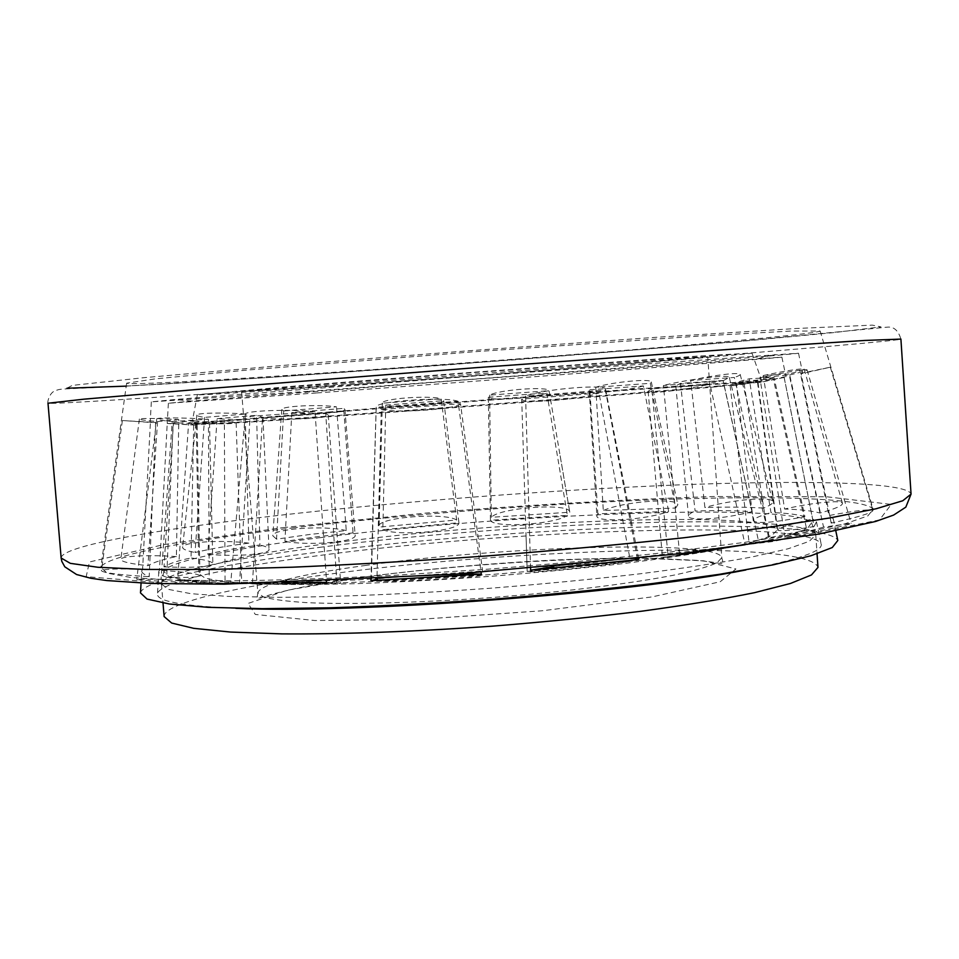 <?xml version="1.0" encoding="UTF-8"?>
<svg xmlns="http://www.w3.org/2000/svg" width="959" height="959" viewBox="0 0 959 959"><rect width="100%" height="100%" fill="white"/><g stroke="black" fill="none" stroke-linecap="round" stroke-linejoin="round"><path stroke-width="0.72" stroke-dasharray="4.79 3.6" d="M329.872 386.369C492.087 374.861 746.078 355.046 751.988 353.104L697.637 356.089L474.525 372.128L294.593 386.081L197.338 394.808C198.945 395.348 254.998 391.692 329.872 386.369M328.218 412.058C494.329 398.668 754.373 380.052 761.937 381.43L720.365 385.83C626.994 394.341 327.079 416.889 233.493 422.439L191.74 424.31C193.718 423.291 251.474 418.22 328.218 412.058M350.646 384.619C489.006 374.825 707.059 357.779 707.718 356.484L660.188 359.134L474.549 372.488L289.007 387.04L241.608 391.524L350.646 384.619M164.133 616.577C163.366 603.631 231.982 587.519 321.709 575.232C511.075 548.248 810.115 539.114 817.979 567.416M319.503 547.373C506.124 522.859 797.708 511.459 815.426 533.767L815.773 534.906L809.204 541.332L788.07 548.788L752.036 556.963C720.832 562.681 683.204 568.327 639.185 573.902C592.278 579.284 542.806 584.055 490.768 588.215C412.658 593.849 338.311 596.989 278.745 597.313L227.774 596.39L190.913 593.681L168.904 589.473L161.448 584.115L161.627 582.928C165.847 572.139 232.917 558.402 319.503 547.373M320.126 537.687C505.273 514.024 794.627 502.06 811.53 522.679L807.358 528.613L788.094 535.661L753.223 543.549L703.355 551.904L640.408 560.224C592.938 565.594 542.71 570.401 489.749 574.621C436.741 578.373 386.369 581.13 338.623 582.916L275.149 584.103L224.598 583.3L188.935 580.71L168.832 576.623L163.809 571.372C167.861 561.399 234.248 548.332 320.126 537.687M336.189 542.506C504.566 520.485 770.221 510.26 777.186 530.063L771.755 535.578L753.175 542.003L721.24 549.099C693.561 554.05 660.212 558.965 621.204 563.82C579.68 568.519 535.901 572.703 489.881 576.383C443.825 579.632 399.915 582.041 358.163 583.599C318.868 584.63 285.159 584.762 257.036 583.995L224.406 581.765L205.07 578.181L198.873 573.542C199.256 564.515 257.863 552.396 336.189 542.506M330.316 412.478C494.928 399.172 753.426 380.711 757.526 382.413L716.289 386.801C624.129 395.228 330.052 417.345 237.676 422.787L196.235 424.621C196.715 423.698 253.835 418.627 330.316 412.478M297.961 374.753C400.323 367.956 525.017 358.63 630.063 349.939C734.079 341.332 817.164 333.372 820.149 331.023L791.091 331.059L699.099 336.094L472.991 351.833L247.074 370.078L155.37 378.865L126.636 383.168C128.518 385.015 202.984 381.059 297.961 374.753M292.687 527.918C404.962 514.563 540.325 504.086 656.16 499.711C770.736 495.479 865.486 497.829 873.205 509.337L867.799 515.93L844.879 523.854L803.606 532.808L744.424 542.398L669.466 552.06C612.777 558.366 552.732 564.036 489.33 569.071L395.899 575.208C335.578 578.301 281.311 580.171 233.121 580.842L173.171 580.207L131.011 577.522L107.168 573.122L100.839 567.416C105.022 555.764 188.647 540.337 292.687 527.918M309.349 391.272C497.277 377.702 790.971 355.034 798.511 353.2L474.813 376L174.874 399.507L151.342 401.857L309.349 391.272M283.684 410.967L336.501 406.808C318.963 404.254 281.167 406.101 281.79 409.553L283.684 410.967L276.54 539.15L310.392 534.379L346.271 530.567L336.501 406.808M140.494 592.914C142.663 580.698 216.302 565.223 310.524 553.079C412.538 539.965 537.16 530.243 642.902 527.042C747.612 523.986 832.268 527.989 837.806 540.48M763.4 508.09C745.922 507.011 726.419 506.832 704.913 507.563L690.708 380.459L734.342 377.45L763.4 508.09C770.089 505.525 773.218 503.367 772.786 501.617C772.163 496.055 729.655 499.903 704.913 507.563M820.005 513.029L789.005 373.95L763.22 375.532L784.618 509.049C810.834 502.828 841.798 499.663 842.47 503.319C842.685 505.621 835.193 508.857 820.005 513.029C811.338 510.739 799.542 509.409 784.618 509.049M141.752 570.773L142.579 569.37L150.407 422.439L122.392 420.533L155.646 422.463L149.22 576.695C143.898 574.525 141.405 572.547 141.752 570.773L141.057 583.072M155.646 422.463L150.407 422.439M208.427 419.215L209.254 583.036L161.052 579.236L172.224 421.552C162.347 420.617 157.192 419.766 156.761 418.999C155.658 417.453 183.804 417.549 208.427 419.215L172.224 421.552M831.189 523.123L801.125 373.77L802.707 373.171L800.453 373.411L828.876 515.57C854.901 510.656 869.609 508.965 872.99 510.536C871.803 513.053 857.873 517.237 831.189 523.123L833.227 518.627L828.876 515.57M157.564 421.564L147.938 565.678C153.955 562.19 163.438 559.169 176.396 556.604L178.794 419.598C155.802 418.28 142.663 418.088 139.391 419.023C139.63 419.706 145.684 420.545 157.564 421.564L178.794 419.598M785.085 537.675L759.9 377.618L789.689 374.969L823.577 527.15L851.101 523.326C853.126 524.034 817.044 531.897 785.085 537.675L823.577 527.15M204.603 417.393L195.073 552.492C210.668 548.8 228.614 545.683 248.884 543.142L245.168 414.048C224.874 412.298 196.571 412.873 196.835 415.091C196.763 415.858 199.352 416.626 204.603 417.393L245.168 414.048M679.595 553.811L663.424 385.482L723.146 380.675L758.893 542.722L770.245 540.504L694.843 552.012M703.415 550.969L758.893 542.722M530.591 568.495L525.592 396.163L605.369 390.037L637.579 559.66M382.329 403.271L379.057 527.09L456.664 519.982L441.176 398.776C429.764 395.048 381.298 398.632 382.329 403.176L441.176 398.776M371.289 580.698L376.204 407.323L458.03 401.258L481.082 572.367M489.629 395.12L491.32 517.285L569.778 512.226L549.028 390.697C547.829 386.117 498.428 389.822 489.629 395.12L549.028 390.697M306.544 582.161C271.721 581.849 228.757 582.401 230.711 583.108L239.498 583.671L250.107 416.374L315.043 411.771L326.551 581.382M239.498 583.671L282.03 582.988M595.755 387.268L603.307 510.536L675.675 508.03L650.274 383.324L651.305 381.982C651.449 378.23 611.734 382.066 595.755 387.268L650.274 383.324M235.794 608.318C182.138 606.016 156.041 601.161 157.516 593.741C159.506 582.089 228.614 567.308 318.064 555.669C508.582 530.027 807.598 519.131 821.108 543.849C823.661 550.969 798.595 559.672 745.886 569.958M353.056 532.892L317.932 536.632L284.907 541.356L291.824 412.49L343.646 408.366L353.056 532.892L355.142 535.194C357.623 541.751 309.11 546.15 284.907 541.356M316.973 392.938C495.755 379.884 775.483 358.45 781.873 357.108L475.053 379.153L191.62 401.09L168.376 403.236L316.973 392.938M680.422 383.372L695.107 511.015C716.121 510.332 735.074 510.536 751.964 511.65L723.002 380.495C702.743 385.29 675.052 388.455 675.783 385.962L680.422 383.372L723.002 380.495M804.889 516.625C796.761 514.312 785.457 512.969 770.988 512.586L749.219 378.805L774.009 377.367L804.889 516.625C774.488 522.559 757.286 523.95 753.283 520.797C753.438 518.771 759.336 516.038 770.988 512.586M173.1 423.566L167.226 423.458L159.458 570.221L158.786 571.42C158.451 573.206 161.088 575.184 166.71 577.366L173.1 423.566L197.17 425.209L167.381 423.494M224.37 420.533L188.647 422.763L177.679 579.68L225.053 583.372L224.37 420.533L236.118 422.727C232.354 424.178 216.53 424.19 188.647 422.763M814.083 526.491L816.469 521.792L812.621 518.987L784.066 376.959L786.008 376.767L784.126 377.438L814.083 526.491C791.451 530.447 779.307 531.622 777.629 529.991C778.9 527.738 790.564 524.07 812.621 518.987M173.483 422.679L193.754 420.713L191.057 557.958C178.53 560.476 169.503 563.436 163.977 566.865L173.483 422.679C195.348 423.83 207.36 423.95 209.518 423.027L193.754 420.713M768.878 540.516L806.903 530.183L773.254 378.637L743.728 381.322L768.878 540.516L749.159 542.974C748.32 542.123 777.653 535.649 806.903 530.183M217.094 418.663L256.592 415.343L259.925 545C240.146 547.505 222.74 550.574 207.731 554.206L217.094 418.663C237.964 420.246 263.893 419.467 262.934 417.357L256.592 415.343M668.171 556.604L745.143 545.084L710.008 384.187L651.76 388.934L668.171 556.604L662.477 557.802L745.143 545.084M526.083 536.956L527.186 571.372L630.411 561.171L599.015 393.106L521.696 399.064L527.186 571.372C525.436 573.758 604.194 565.942 630.411 561.171M385.782 405.094L443.717 400.646L458.917 522.715L382.821 529.704L385.782 405.094C398.321 408.45 443.813 404.926 443.717 400.646M376.911 581.202L483.072 574.849L460.512 403.691L381.25 409.541L376.911 581.202C399.268 582.161 480.279 577.33 483.072 574.849M488.347 397.278L546.846 392.938L567.38 515.319L490.445 520.257L488.347 397.278C490.936 401.365 536.92 397.973 546.846 392.938M252.397 583.947L336.885 582.76L325.736 413.545L262.514 417.98L252.397 583.947C285.866 584.487 342.207 583.995 340.685 583.144L336.885 582.76M589.833 389.798L643.393 385.962L668.651 511.399L597.853 513.796L589.833 389.798L589.234 390.721C587.987 394.461 626.035 391.176 643.393 385.962M690.708 380.459C710.211 375.604 740.132 371.876 740.18 374.382C740.372 375.089 738.418 376.108 734.342 377.45M751.964 511.65C725.519 518.915 687.663 521.432 688.538 516.098C688.454 514.659 690.648 512.969 695.107 511.015M774.009 377.367C751.508 381.982 738.909 383.888 736.224 383.109C736.404 382.401 740.744 380.963 749.219 378.805M763.22 375.532C786.632 370.606 800.274 368.448 804.133 369.071C804.121 369.814 799.087 371.445 789.005 373.95M166.71 577.366C187.748 577.798 198.813 577.234 199.94 575.7C197.95 573.746 184.452 571.912 159.458 570.221M142.579 569.37C117.765 568.555 104.04 568.999 101.39 570.713C103.464 572.931 119.407 574.921 149.22 576.695M225.053 583.372L241.692 583.096C242.507 582.389 208.834 580.603 177.679 579.68M161.052 579.236L136.729 579.356C134.632 580.087 175.941 582.197 209.254 583.036M784.126 377.438L758.042 382.833L784.066 376.959M800.453 373.411L830.338 367.189L801.125 373.77M163.977 566.865C193.562 567.992 209.853 566.901 212.838 563.592C212.239 561.554 204.974 559.672 191.057 557.958M176.396 556.604C149.832 554.65 120.966 555.968 120.798 559.325C121.098 561.674 130.148 563.796 147.938 565.678M743.728 381.322L730.087 385.578C733.335 386.189 747.72 383.876 773.254 378.637M789.689 374.969C800.813 372.308 806.615 370.594 807.082 369.814C803.366 369.215 787.651 371.816 759.9 377.618M207.731 554.206C235.243 557.071 270.498 554.182 269.035 549.399C268.868 547.841 265.835 546.366 259.925 545M248.884 543.142C222.668 539.641 182.474 541.955 182.606 547.169C182.45 549.099 186.609 550.874 195.073 552.492M651.76 388.934L648.14 391.236C647.361 394.413 684.918 390.085 710.008 384.187M723.146 380.675L729.296 377.462C730.53 374.07 687.987 379.201 663.424 385.482M291.824 412.49C310.632 414.839 346.571 412.718 344.916 409.433L343.646 408.366M346.271 530.567C324.789 525.088 272.188 528.697 272.8 535.781L276.54 539.15M521.696 399.064C521.444 404.278 579.284 399.759 599.015 393.106M605.369 390.037L605.597 389.354C607.359 383.66 541.643 389.198 525.592 396.163M635.433 558.677C625.1 558.534 582.604 562.597 553.978 566.493M382.821 529.704C398.56 536.704 460.668 530.902 458.917 522.715M456.664 519.982C444.221 512.106 377.702 517.38 378.889 526.251L379.057 527.09M381.25 409.541C398.644 413.413 457.839 409.085 460.512 403.691M458.03 401.258C444.245 396.247 373.459 401.413 376.192 407.179L376.204 407.323M459.685 573.902C433.66 574.405 392.267 576.958 377.714 578.948M490.445 520.257C492.686 528.409 555.573 524.429 567.38 515.319M569.778 512.226L569.742 511.95C569.658 502.648 500.023 507.455 491.32 517.285M262.514 417.98C288.024 420.306 329.656 418.484 328.254 415.019L325.736 413.545M315.043 411.771C290.577 408.93 243.454 410.704 245.348 414.324L250.107 416.374M597.853 513.796L596.858 515.774C595.227 523.015 646.75 520.018 668.651 511.399M675.675 508.03L677.845 504.77C677.45 497.277 622.199 501.689 603.307 510.536M364.768 565.546C501.821 546.162 719.777 539.378 721.779 557.754L716.936 562.837C708.617 566.601 694.807 570.605 675.484 574.837C632.592 583.372 564.324 591.919 491.476 597.553C418.592 602.875 349.819 604.638 306.137 602.612C286.393 601.317 272.14 599.423 263.353 596.942L257.803 592.638C261.771 583.851 297.422 574.813 364.768 565.546M358.942 577.666C446.966 566.062 550.694 558.665 635.961 558.006L703.75 560.811L735.925 568.987L720.185 581.753L652.132 596.894L542.59 610.739L418.915 619.394L314.876 620.521L255.322 614.443L248.057 603.427L286.873 590.336L358.942 577.666M126.228 386.129L270.941 377.343L516.182 359.685L748.679 340.625L834.342 332.545L881.009 326.899L872.33 325.125L795.826 328.529L653.031 337.52L468.292 350.79L284.787 365.271L145.061 377.57L72.273 385.398L66.962 388.227M282.941 527.642L425.137 513.149C525.808 505.069 621.911 499.531 713.436 496.522L826.898 496.786L891.235 504.41L879.511 519.934L772.151 541.631L579.584 564.156L356.316 580.003L176.216 584.031L86.178 576.647L89.439 561.986L163.833 544.58L282.941 527.642M61.148 558.006C61.124 546.007 158.031 529.2 276.012 515.702C400.67 501.485 549.435 490.109 676.802 484.978C802.539 480.027 907.526 481.862 911.05 494.101M265.943 389.75L667.932 359.589C793.656 349.639 898.259 340.685 900.909 339.09C898.271 330.28 893.596 326.312 886.883 327.187L727.15 342.543L450.334 364.672L270.678 377.378L158.067 384.439L71.35 388.623C59.17 389.102 59.41 389.378 55.502 390.577C48.789 392.758 47.111 403.523 47.998 403.224C49.113 404.47 147.218 398.165 265.943 389.75M197.338 394.808L191.74 424.31M751.988 353.104L761.937 381.43M241.608 391.524L257.803 592.638L257.096 598.668L264.816 596.474C268.34 595.395 272.572 593.645 298.141 587.999C315.931 584.391 336.573 580.914 360.093 577.558C420.27 569.466 491.655 563.161 554.47 560.032C588.586 558.641 620.077 558.018 648.967 558.162L697.972 560.404C721.036 563.017 718.159 563.269 721.072 563.664L723.386 563.604L721.779 557.754L707.718 356.484M161.448 584.115L163.018 603.031M815.773 534.906L817.056 553.858M163.809 571.372L161.627 582.928M811.53 522.679L815.426 533.767M196.235 424.621L198.873 573.542M757.526 382.413L777.186 530.063M716.289 386.801L720.365 385.83M237.676 422.787L233.493 422.439M126.636 383.168L100.839 567.416M820.149 331.023L873.205 509.337M151.342 401.857L150.179 422.38M798.511 353.2L802.707 373.171M833.227 518.627L835.792 530.83M168.376 403.236L167.226 423.458M158.786 571.42L157.516 593.741M781.873 357.108L786.008 376.767M816.469 521.792L821.108 543.849M740.18 374.382L772.786 501.617M758.581 358.462L774.896 354.386M191.62 401.09L174.874 399.507M675.783 385.962L688.538 516.098M736.224 383.109L753.283 520.797M804.133 369.071L842.47 503.319M197.17 425.209L199.94 575.7M122.392 420.533L101.39 570.713M236.118 422.727L241.692 583.096M156.761 418.999L136.729 579.356M758.042 382.833L777.629 529.991M830.338 367.189L872.99 510.536M209.518 423.027L212.838 563.592M139.391 419.023L120.798 559.325M730.087 385.578L749.159 542.974M807.082 369.814L851.101 523.326M262.934 417.357L269.035 549.399M196.835 415.091L182.606 547.169M648.14 391.236L662.477 557.802M729.296 377.462L770.245 540.504M344.916 409.433L355.142 535.194M281.79 409.553L272.8 535.781M605.597 389.354L638.598 558.354M382.329 403.176L378.889 526.251M376.192 407.179L370.941 579.296M560.164 455.765L569.742 511.95M328.254 415.019L340.685 583.144M245.348 414.324L230.711 583.108M589.234 390.721L596.858 515.774M651.305 381.982L677.845 504.77"/><path stroke-width="1.44" d="M817.056 553.858L817.979 567.416L811.482 574.932L790.444 583.48L754.505 592.674C723.362 599.015 685.817 605.177 641.859 611.171C595.024 616.901 545.611 621.864 493.621 626.059C415.571 631.645 341.248 634.331 281.67 633.875L230.663 632.065L193.754 628.337L171.673 623.05L164.133 616.577L163.018 603.031M835.792 530.83L837.806 540.48L832.268 547.541L810.906 555.764L773.182 564.827L719.67 574.285L652.384 583.575C601.689 589.521 548.104 594.76 491.607 599.303C435.062 603.259 381.286 606.1 330.28 607.802L262.358 608.665L208.043 607.323L169.383 604.002L147.039 599.063L140.494 592.914L141.057 583.072M694.843 552.012L679.667 554.566L679.595 553.811M679.667 554.566L703.415 550.969M553.978 566.493L530.651 570.209L530.591 568.495M530.651 570.209L637.579 559.66L638.742 559.085L635.433 558.677M481.082 572.367L481.322 574.105L459.685 573.902M377.714 578.948L371.289 580.698L481.322 574.105M326.551 581.382L326.623 582.437L306.544 582.161M282.03 582.988L326.623 582.437M745.886 569.958C629.236 593.321 354.626 613.976 235.794 608.318M66.962 388.227L126.228 386.129M911.05 494.101L902.767 500.754L876.058 508.773L830.003 517.908L765.066 527.774L683.467 537.807C621.971 544.4 556.927 550.418 488.335 555.836C419.706 560.727 354.494 564.515 292.711 567.189L210.524 569.466L144.845 569.43L97.938 567.272L70.319 563.341L61.148 558.006L61.82 561.399L64.804 566.817L76.576 574.525L90.829 578.253L106.785 580.555L151.402 583.492L224.25 584.175L453.859 574.297L682.868 553.427L819.094 533.995L875.603 521.456L893.62 515.067L905.823 507.143L911.05 494.101L900.909 339.09L864.91 340.445L752.671 347.697L474.202 367.812L195.852 389.558L83.793 399.184L47.998 403.224L61.148 558.006M638.598 558.354L638.742 559.037M370.941 579.296L370.905 580.411"/></g></svg>
